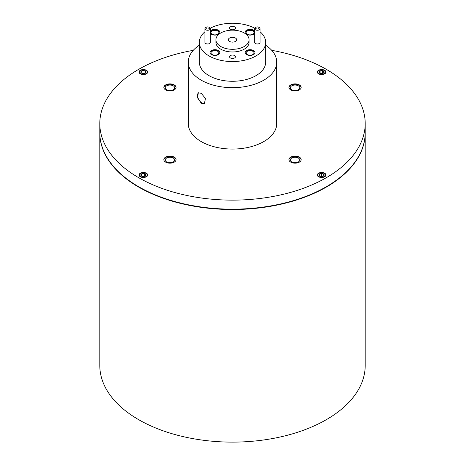 <?xml version="1.0" encoding="UTF-8"?>
<svg xmlns="http://www.w3.org/2000/svg" width="465" height="465" viewBox="0 0 465 465"><rect width="100%" height="100%" fill="white"/><g stroke="black" fill="none" stroke-linecap="round" stroke-linejoin="round"><path stroke-width="0.7" d="M323.105 172.951A3.825 2.209 0 0 0 318.938 173.428A3.825 2.209 0 0 0 320.182 177.026A3.825 2.209 0 0 0 324.82 176.212A3.825 2.209 0 0 0 324.343 173.428A3.825 2.209 0 0 0 323.105 172.951M317.409 175.526A4.249 2.453 180 0 1 317.397 175.334A4.249 2.453 180 0 1 318.641 173.602A4.249 2.453 180 0 1 318.798 173.515M322.617 173.625A2.552 1.476 0 0 0 321.309 173.526A2.552 1.476 0 0 0 319.281 174.422A2.552 1.476 0 0 0 319.618 175.886A2.552 1.476 0 0 0 319.839 176.032A2.552 1.476 0 0 0 321.978 176.45A2.552 1.476 0 0 0 323.448 176.032A2.552 1.476 0 0 0 324 175.549A2.552 1.476 0 0 0 323.669 174.09A2.552 1.476 0 0 0 322.617 173.625M323.332 176.096L324 175.549L323.669 174.09L321.309 173.526L319.281 174.422L319.618 175.886M324.489 173.515A4.249 2.453 180 0 1 324.646 173.602A4.249 2.453 180 0 1 325.889 175.334A4.249 2.453 180 0 1 325.878 175.526M322.14 176.433L320.926 176.404M323.669 175.846L323.669 174.09M321.309 176.235L321.309 173.526M318.112 71.215A3.825 2.209 0 0 0 320.182 74.098A3.825 2.209 0 0 0 325.175 72.9A3.825 2.209 0 0 0 324.343 70.494A3.825 2.209 0 0 0 318.938 70.494A3.825 2.209 0 0 0 318.112 71.215M317.409 72.592A4.249 2.453 180 0 1 317.397 72.401A4.249 2.453 180 0 1 317.717 71.465A4.249 2.453 180 0 1 318.641 70.668A4.249 2.453 180 0 1 318.798 70.581M319.281 71.494A2.552 1.476 0 0 0 319.112 72.249A2.552 1.476 0 0 0 319.839 73.098A2.552 1.476 0 0 0 320.664 73.418A2.552 1.476 0 0 0 323.198 73.226A2.552 1.476 0 0 0 323.448 73.098A2.552 1.476 0 0 0 324.175 71.866A2.552 1.476 0 0 0 322.617 70.692A2.552 1.476 0 0 0 320.089 70.889A2.552 1.476 0 0 0 319.281 71.494M323.198 73.226L324.175 71.866L322.617 70.692L320.089 70.889L319.112 72.249L319.763 73.011M324.489 70.581A4.249 2.453 180 0 1 324.646 70.668A4.249 2.453 180 0 1 325.889 72.401A4.249 2.453 180 0 1 325.878 72.592M322.617 70.692L322.617 73.4L321.21 73.511M320.089 73.226L320.089 70.889M141.895 74.098A3.825 2.209 0 0 0 146.533 73.284A3.825 2.209 0 0 0 146.062 70.494A3.825 2.209 0 0 0 144.818 70.017A3.825 2.209 0 0 0 140.657 70.494A3.825 2.209 0 0 0 141.895 74.098M146.202 70.581A4.249 2.453 180 0 1 146.359 70.668A4.249 2.453 180 0 1 147.603 72.401A4.249 2.453 180 0 1 147.591 72.592M142.383 73.418A2.552 1.476 0 0 0 143.691 73.517A2.552 1.476 0 0 0 145.161 73.098A2.552 1.476 0 0 0 145.719 72.621A2.552 1.476 0 0 0 145.382 71.157A2.552 1.476 0 0 0 143.022 70.593A2.552 1.476 0 0 0 141 71.494A2.552 1.476 0 0 0 141.331 72.953A2.552 1.476 0 0 0 141.552 73.098A2.552 1.476 0 0 0 142.383 73.418M139.122 72.592A4.249 2.453 180 0 1 139.111 72.401A4.249 2.453 180 0 1 140.354 70.668A4.249 2.453 180 0 1 140.511 70.581M145.045 73.162L145.719 72.621L145.382 71.157L143.022 70.593L141 71.494L141.331 72.953M143.859 73.505L142.645 73.47M145.382 72.918L145.382 71.157M143.022 73.301L143.022 70.593M146.888 175.834A3.825 2.209 0 0 0 146.062 173.428A3.825 2.209 0 0 0 140.657 173.428A3.825 2.209 0 0 0 139.826 174.143A3.825 2.209 0 0 0 141.895 177.026A3.825 2.209 0 0 0 146.888 175.834M139.122 175.526A4.249 2.453 180 0 1 139.111 175.334A4.249 2.453 180 0 1 139.436 174.398A4.249 2.453 180 0 1 140.354 173.602A4.249 2.453 180 0 1 140.511 173.515M146.202 173.515A4.249 2.453 180 0 1 146.359 173.602A4.249 2.453 180 0 1 147.603 175.334A4.249 2.453 180 0 1 147.591 175.526M145.719 175.549A2.552 1.476 0 0 0 145.888 174.794A2.552 1.476 0 0 0 144.336 173.625A2.552 1.476 0 0 0 141.802 173.817A2.552 1.476 0 0 0 140.825 175.183A2.552 1.476 0 0 0 141.552 176.032A2.552 1.476 0 0 0 142.383 176.351A2.552 1.476 0 0 0 144.911 176.159A2.552 1.476 0 0 0 145.161 176.032A2.552 1.476 0 0 0 145.719 175.549M144.911 176.159L145.888 174.794L144.336 173.625L141.802 173.817L140.825 175.183L141.482 175.944M144.348 176.345L142.929 176.438M144.336 176.334L144.336 173.625M141.802 176.159L141.802 173.817M198.555 92.756A6.103 3.522 -120 0 0 197.933 97.714A6.103 3.522 -120 0 0 201.845 102.864A6.103 3.522 -120 0 0 204.664 103.282M201.223 93.256L198.317 92.866L197.491 97.697L201.223 103.224L204.426 103.439L205.466 98.487L201.223 93.256M146.423 173.218A4.336 2.505 0 0 0 141.697 172.678A4.336 2.505 0 0 0 139.023 174.985A4.336 2.505 0 0 0 140.291 176.758A4.336 2.505 0 0 0 145.016 177.299A4.336 2.505 0 0 0 147.696 174.985A4.336 2.505 0 0 0 146.423 173.218M324.709 173.218A4.336 2.505 0 0 0 319.984 172.678A4.336 2.505 0 0 0 317.304 174.985A4.336 2.505 0 0 0 318.577 176.758A4.336 2.505 0 0 0 323.303 177.299A4.336 2.505 0 0 0 325.977 174.985A4.336 2.505 0 0 0 324.709 173.218M324.709 70.285A4.336 2.505 0 0 0 319.984 69.744A4.336 2.505 0 0 0 317.304 72.058A4.336 2.505 0 0 0 318.577 73.825A4.336 2.505 0 0 0 323.303 74.371A4.336 2.505 0 0 0 325.977 72.058A4.336 2.505 0 0 0 324.709 70.285M146.423 70.285A4.336 2.505 0 0 0 141.697 69.744A4.336 2.505 0 0 0 139.023 72.058A4.336 2.505 0 0 0 140.291 73.825A4.336 2.505 0 0 0 145.016 74.371A4.336 2.505 0 0 0 147.696 72.058A4.336 2.505 0 0 0 146.423 70.285M174.259 157.147A6.103 3.522 0 0 0 167.609 156.38A6.103 3.522 0 0 0 163.843 159.64A6.103 3.522 0 0 0 165.627 162.128A6.103 3.522 0 0 0 172.282 162.895A6.103 3.522 0 0 0 176.049 159.64A6.103 3.522 0 0 0 174.259 157.147M176.043 159.821A6.103 3.522 0 0 0 174.259 157.507A6.103 3.522 0 0 0 167.755 156.711A6.103 3.522 0 0 0 163.849 159.821M173.276 158.077A4.708 2.72 0 0 0 168.144 157.484A4.708 2.72 0 0 0 165.232 160.001A4.708 2.72 0 0 0 166.615 161.925A4.708 2.72 0 0 0 171.748 162.512A4.708 2.72 0 0 0 174.654 160.001A4.708 2.72 0 0 0 173.276 158.077M299.373 157.147A6.103 3.522 0 0 0 292.718 156.38A6.103 3.522 0 0 0 288.951 159.64A6.103 3.522 0 0 0 290.741 162.128A6.103 3.522 0 0 0 297.391 162.895A6.103 3.522 0 0 0 301.157 159.64A6.103 3.522 0 0 0 299.373 157.147M301.151 159.821A6.103 3.522 0 0 0 299.373 157.507A6.103 3.522 0 0 0 292.863 156.711A6.103 3.522 0 0 0 288.957 159.821M298.385 158.077A4.708 2.72 0 0 0 293.252 157.484A4.708 2.72 0 0 0 290.346 160.001A4.708 2.72 0 0 0 291.724 161.925A4.708 2.72 0 0 0 296.856 162.512A4.708 2.72 0 0 0 299.768 160.001A4.708 2.72 0 0 0 298.385 158.077M299.373 84.915A6.103 3.522 0 0 0 292.718 84.148A6.103 3.522 0 0 0 288.951 87.408A6.103 3.522 0 0 0 290.741 89.896A6.103 3.522 0 0 0 297.391 90.663A6.103 3.522 0 0 0 301.157 87.408A6.103 3.522 0 0 0 299.373 84.915M301.151 87.589A6.103 3.522 0 0 0 299.373 85.275A6.103 3.522 0 0 0 292.863 84.479A6.103 3.522 0 0 0 288.957 87.589M298.385 85.845A4.708 2.72 0 0 0 293.252 85.252A4.708 2.72 0 0 0 290.346 87.769A4.708 2.72 0 0 0 291.724 89.693A4.708 2.72 0 0 0 296.856 90.28A4.708 2.72 0 0 0 299.768 87.769A4.708 2.72 0 0 0 298.385 85.845M174.259 84.915A6.103 3.522 0 0 0 167.609 84.148A6.103 3.522 0 0 0 163.843 87.408A6.103 3.522 0 0 0 165.627 89.896A6.103 3.522 0 0 0 172.282 90.663A6.103 3.522 0 0 0 176.049 87.408A6.103 3.522 0 0 0 174.259 84.915M176.043 87.589A6.103 3.522 0 0 0 174.259 85.275A6.103 3.522 0 0 0 167.755 84.479A6.103 3.522 0 0 0 163.849 87.589M173.276 85.845A4.708 2.72 0 0 0 168.144 85.252A4.708 2.72 0 0 0 165.232 87.769A4.708 2.72 0 0 0 166.615 89.693A4.708 2.72 0 0 0 171.748 90.28A4.708 2.72 0 0 0 174.654 87.769A4.708 2.72 0 0 0 173.276 85.845M99.801 132.734A132.699 76.615 0 0 0 99.801 132.914L99.801 365.507A132.699 76.615 0 0 0 138.669 419.68A132.699 76.615 0 0 0 283.284 436.286A132.699 76.615 0 0 0 365.199 365.507L365.199 132.914A132.699 76.615 0 0 0 365.199 132.734M99.801 132.914A132.699 76.615 0 0 0 138.669 187.087A132.699 76.615 0 0 0 283.284 203.693A132.699 76.615 0 0 0 365.199 132.914M193.26 50.336A132.699 76.615 0 0 0 99.801 123.521L99.801 132.548A132.699 76.615 0 0 0 138.669 186.727A132.699 76.615 0 0 0 283.284 203.333A132.699 76.615 0 0 0 365.199 132.548L365.199 123.521A132.699 76.615 0 0 0 326.331 69.349A132.699 76.615 0 0 0 271.74 50.336M99.801 123.521A132.699 76.615 0 0 0 138.669 177.694A132.699 76.615 0 0 0 283.284 194.306A132.699 76.615 0 0 0 365.199 123.521M235.441 38.031A4.156 2.401 0 0 0 230.907 37.514A4.156 2.401 0 0 0 228.344 39.728A4.156 2.401 0 0 0 229.559 41.426A4.156 2.401 0 0 0 234.093 41.949A4.156 2.401 0 0 0 236.656 39.728A4.156 2.401 0 0 0 235.441 38.031M256.064 28.708A1.837 1.058 0 0 0 258.656 28.708A1.837 1.058 0 0 0 258.656 27.208L259.284 27.569A2.72 1.569 180 0 1 260.08 28.679A2.72 1.569 180 0 1 258.401 30.132A2.72 1.569 180 0 1 255.436 29.789A2.72 1.569 180 0 1 254.64 28.679A2.72 1.569 180 0 1 255.436 27.569L256.064 27.208A1.837 1.058 0 0 0 256.064 28.708M206.344 28.708A1.837 1.058 0 0 0 208.936 28.708A1.837 1.058 0 0 0 208.936 27.208L209.564 27.569A2.72 1.569 180 0 1 210.36 28.679A2.72 1.569 180 0 1 208.68 30.132A2.72 1.569 180 0 1 205.716 29.789A2.72 1.569 180 0 1 204.92 28.679A2.72 1.569 180 0 1 205.716 27.569L206.344 27.208A1.837 1.058 0 0 0 206.344 28.708M204.92 28.679L204.92 42.402A2.72 1.569 0 0 0 205.716 43.512A2.72 1.569 0 0 0 208.68 43.855A2.72 1.569 0 0 0 210.36 42.402L210.36 28.679M254.64 28.679L254.64 42.402A2.72 1.569 0 0 0 255.436 43.512A2.72 1.569 0 0 0 258.401 43.855A2.72 1.569 0 0 0 260.08 42.402L260.08 28.679M253.582 50.528A4.952 2.86 0 0 0 248.182 49.912A4.952 2.86 0 0 0 245.125 52.551A4.952 2.86 0 0 0 246.578 54.574A4.952 2.86 0 0 0 251.972 55.196A4.952 2.86 0 0 0 255.035 52.551A4.952 2.86 0 0 0 253.582 50.528M255.023 52.731A4.952 2.86 0 0 0 253.582 50.888A4.952 2.86 0 0 0 248.327 50.237A4.952 2.86 0 0 0 245.136 52.731M210.36 33.37A4.952 2.86 0 0 0 211.418 34.276A4.952 2.86 0 0 0 216.818 34.898A4.952 2.86 0 0 0 219.875 32.254A4.952 2.86 0 0 0 218.422 30.231A4.952 2.86 0 0 0 210.36 31.138M219.864 32.434A4.952 2.86 0 0 0 218.422 30.591A4.952 2.86 0 0 0 210.36 31.498M254.64 31.138A4.952 2.86 0 0 0 253.582 30.231A4.952 2.86 0 0 0 248.182 29.615A4.952 2.86 0 0 0 245.125 32.254A4.952 2.86 0 0 0 246.578 34.276A4.952 2.86 0 0 0 254.64 33.37M254.64 31.498A4.952 2.86 0 0 0 253.582 30.591A4.952 2.86 0 0 0 248.327 29.94A4.952 2.86 0 0 0 245.136 32.434M218.422 50.528A4.952 2.86 0 0 0 213.028 49.912A4.952 2.86 0 0 0 209.965 52.551A4.952 2.86 0 0 0 211.418 54.574A4.952 2.86 0 0 0 216.818 55.196A4.952 2.86 0 0 0 219.875 52.551A4.952 2.86 0 0 0 218.422 50.528M219.864 52.731A4.952 2.86 0 0 0 218.422 50.888A4.952 2.86 0 0 0 213.173 50.237A4.952 2.86 0 0 0 209.977 52.731M234.598 55.544A2.964 1.709 0 0 0 231.367 55.178A2.964 1.709 0 0 0 229.536 56.753A2.964 1.709 0 0 0 230.402 57.968A2.964 1.709 0 0 0 233.633 58.334A2.964 1.709 0 0 0 235.464 56.753A2.964 1.709 0 0 0 234.598 55.544M234.598 26.842A2.964 1.709 0 0 0 231.367 26.47A2.964 1.709 0 0 0 229.536 28.051A2.964 1.709 0 0 0 230.402 29.26A2.964 1.709 0 0 0 233.633 29.632A2.964 1.709 0 0 0 235.464 28.051A2.964 1.709 0 0 0 234.598 26.842M220.77 46.5A16.589 9.579 0 0 0 238.847 48.581A16.589 9.579 0 0 0 249.089 39.728A16.589 9.579 0 0 0 244.23 32.957A16.589 9.579 0 0 0 226.153 30.882A16.589 9.579 0 0 0 215.911 39.728A16.589 9.579 0 0 0 220.77 46.5M215.911 39.728L215.911 42.402A16.589 9.579 0 0 0 220.77 49.174A16.589 9.579 0 0 0 238.847 51.249A16.589 9.579 0 0 0 249.089 42.402L249.089 39.728M204.92 31.76A33.178 19.152 0 0 0 199.322 42.402L199.322 62.124A33.178 19.152 0 0 0 209.041 75.667A33.178 19.152 0 0 0 245.195 79.817A33.178 19.152 0 0 0 265.678 62.124L265.678 42.402A33.178 19.152 0 0 0 260.08 31.76M199.322 42.402A33.178 19.152 0 0 0 209.041 55.945A33.178 19.152 0 0 0 245.195 60.101A33.178 19.152 0 0 0 265.678 42.402M252.861 51.307A3.935 2.273 0 0 0 248.572 50.813A3.935 2.273 0 0 0 246.142 52.911A3.935 2.273 0 0 0 247.293 54.521A3.935 2.273 0 0 0 251.582 55.015A3.935 2.273 0 0 0 254.018 52.911A3.935 2.273 0 0 0 252.861 51.307M217.707 31.01A3.935 2.273 0 0 0 213.418 30.516A3.935 2.273 0 0 0 210.982 32.614A3.935 2.273 0 0 0 212.139 34.224A3.935 2.273 0 0 0 216.428 34.718A3.935 2.273 0 0 0 218.858 32.614A3.935 2.273 0 0 0 217.707 31.01M252.861 31.01A3.935 2.273 0 0 0 248.572 30.516A3.935 2.273 0 0 0 246.142 32.614A3.935 2.273 0 0 0 247.293 34.224A3.935 2.273 0 0 0 251.582 34.718A3.935 2.273 0 0 0 254.018 32.614A3.935 2.273 0 0 0 252.861 31.01M217.707 51.307A3.935 2.273 0 0 0 213.418 50.813A3.935 2.273 0 0 0 210.982 52.911A3.935 2.273 0 0 0 212.139 54.521A3.935 2.273 0 0 0 216.428 55.015A3.935 2.273 0 0 0 218.858 52.911A3.935 2.273 0 0 0 217.707 51.307M199.322 45.233A44.233 25.54 0 0 0 188.267 62.124L188.267 123.521A44.233 25.54 0 0 0 201.223 141.581A44.233 25.54 0 0 0 249.426 147.114A44.233 25.54 0 0 0 276.733 123.521L276.733 62.124A44.233 25.54 0 0 0 265.678 45.233M188.267 62.124A44.233 25.54 0 0 0 201.223 80.183A44.233 25.54 0 0 0 249.426 85.717A44.233 25.54 0 0 0 276.733 62.124M254.768 28.202A33.178 19.152 0 0 0 210.232 28.202M259.284 27.569L258.656 27.208A1.837 1.058 0 0 0 256.064 27.208M209.564 27.569L208.936 27.208A1.837 1.058 0 0 0 206.344 27.208M318.938 173.428L318.641 173.602M324.343 173.428L324.646 173.602M318.938 70.494L318.641 70.668M324.343 70.494L324.646 70.668M146.062 70.494L146.359 70.668M140.657 70.494L140.354 70.668M140.657 173.428L140.354 173.602M146.062 173.428L146.359 173.602"/></g></svg>
